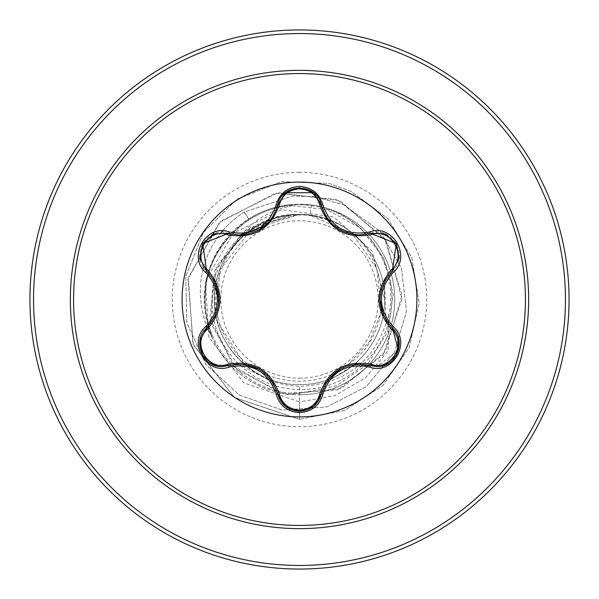 <?xml version="1.0" encoding="UTF-8"?>
<svg xmlns="http://www.w3.org/2000/svg" width="599" height="599" viewBox="0 0 599 599"><rect width="100%" height="100%" fill="white"/><g stroke="black" fill="none" stroke-linecap="round" stroke-linejoin="round"><path stroke-width="0.45" stroke-dasharray="3 2.25" d="M299.5 416.904A117.404 117.404 0 0 1 182.096 299.5A117.404 117.404 0 0 1 299.5 182.096A117.404 117.404 0 0 1 416.904 299.5A117.404 117.404 0 0 1 299.5 416.904M398.522 350.145L376.951 366.61L370.556 365.675M321.281 394.12C318.166 404.714 310.918 410.442 299.522 411.311M228.444 365.622L222.019 366.566C202.597 367.853 191.83 339.992 206.662 327.945M299.5 378.179A78.679 78.679 0 0 0 378.179 299.5A78.679 78.679 0 0 0 299.5 220.821A78.679 78.679 0 0 0 220.821 299.5A78.679 78.679 0 0 0 299.5 378.179M299.5 569.05A269.55 269.55 0 0 0 569.05 299.5A269.55 269.55 0 0 0 299.5 29.95A269.55 269.55 0 0 0 29.95 299.5A269.55 269.55 0 0 0 299.5 569.05A269.55 269.55 0 0 1 29.95 299.5A269.55 269.55 0 0 1 299.5 29.95M203.046 269.31A94.253 94.253 0 0 0 211.926 337.005C195.319 288.725 207.553 249.379 248.63 218.957C264.107 209.268 281.066 204.364 299.5 204.237A95.263 95.263 0 0 0 277.24 392.128A95.263 95.263 0 0 0 299.5 394.763A95.263 95.263 0 0 1 211.926 337.005L212.413 337.873C195.648 289.519 207.853 250.083 249.019 219.578C262.369 211.245 276.828 206.595 292.409 205.637C265.439 211.133 244.961 225.621 230.982 249.102A85.058 85.058 0 0 0 244.774 364.619C260.46 378.306 278.7 385.554 299.5 386.362C346.304 384.214 376 360.493 388.594 315.186C400.387 265.552 363.316 211.717 312.304 205.098A95.263 95.263 0 0 1 394.546 305.917A95.263 95.263 0 0 1 299.5 394.763A95.263 95.263 0 0 0 390.848 272.463A95.263 95.263 0 0 0 299.5 204.237L312.304 205.098M299.5 384.558C345.002 385.704 385.711 344.957 384.558 299.493C385.696 254.073 345.017 213.281 299.5 214.442A85.058 85.058 0 0 0 298.983 214.442C253.617 213.551 213.162 254.403 214.442 299.732C213.424 345.121 254.088 385.696 299.5 384.558C344.949 385.734 385.734 344.949 384.558 299.5C385.734 254.051 344.949 213.266 299.5 214.442C254.051 213.266 213.266 254.051 214.442 299.5C213.266 344.949 254.051 385.734 299.5 384.558C344.949 385.734 385.734 344.949 384.558 299.5C385.734 254.051 344.949 213.266 299.5 214.442C254.043 213.296 213.304 253.991 214.442 299.478C213.296 344.852 253.871 385.689 299.5 384.558C344.859 385.704 385.689 345.114 384.558 299.5C385.734 254.028 344.934 213.281 299.5 214.442C254.051 213.266 213.266 254.051 214.442 299.5C213.266 344.949 254.051 385.734 299.5 384.558C344.964 385.734 385.704 344.949 384.558 299.522C385.719 254.051 345.017 213.304 299.5 214.442C254.096 213.259 213.281 254.051 214.442 299.455C213.274 344.972 254.013 385.711 299.5 384.558C344.949 385.734 385.734 344.949 384.558 299.5C385.734 254.051 344.949 213.266 299.5 214.442C254.051 213.266 213.266 254.051 214.442 299.5C213.266 344.949 254.051 385.734 299.5 384.558C344.934 385.719 385.734 344.972 384.558 299.507C385.734 254.028 344.934 213.281 299.5 214.442C254.021 213.289 213.274 254.028 214.442 299.545C213.281 344.957 254.103 385.741 299.5 384.558C344.949 385.734 385.734 344.949 384.558 299.5C385.734 254.051 344.949 213.266 299.5 214.442C254.051 213.266 213.266 254.051 214.442 299.5C213.266 344.949 254.051 385.734 299.5 384.558C345.009 385.704 385.726 344.949 384.558 299.47C385.704 254.043 344.942 213.266 299.5 214.442C254.021 213.266 213.296 254.058 214.442 299.485C213.281 344.949 253.991 385.704 299.5 384.558C344.949 385.734 385.734 344.949 384.558 299.5C385.734 254.051 344.949 213.266 299.5 214.442C254.051 213.266 213.266 254.051 214.442 299.5C213.266 344.949 254.051 385.734 299.5 384.558C344.889 385.763 385.726 344.934 384.558 299.545C385.734 254.043 344.987 213.289 299.5 214.442C254.096 213.266 213.266 254.043 214.442 299.485C213.266 345.002 254.066 385.696 299.5 384.558C344.949 385.734 385.734 344.949 384.558 299.5C385.734 254.051 344.949 213.266 299.5 214.442C254.051 213.266 213.266 254.051 214.442 299.5C213.266 344.949 254.051 385.734 299.5 384.558C344.979 385.711 385.726 344.972 384.558 299.455C385.741 254.066 344.889 213.251 299.5 214.442C254.006 213.289 213.266 254.051 214.442 299.537C213.289 344.942 254.066 385.741 299.5 384.558C344.949 385.734 385.734 344.949 384.558 299.5C385.734 254.051 344.949 213.266 299.5 214.442C254.051 213.266 213.266 254.051 214.442 299.5C213.266 344.949 254.051 385.734 299.5 384.558C345.002 385.726 385.696 344.934 384.558 299.515C385.711 254.051 345.002 213.296 299.5 214.442C254.111 213.237 213.274 254.066 214.442 299.455C213.266 344.957 254.006 385.711 299.5 384.558C344.949 385.734 385.734 344.949 384.558 299.5C385.734 254.051 344.949 213.266 299.5 214.442C254.051 213.266 213.266 254.051 214.442 299.5C213.266 344.949 254.051 385.734 299.5 384.558C344.912 385.734 385.734 344.957 384.558 299.522C385.741 254.013 344.934 213.296 299.5 214.442C254.028 213.289 213.274 254.021 214.442 299.537C213.251 344.934 254.118 385.749 299.5 384.558C344.949 385.734 385.734 344.949 384.558 299.5C385.734 254.051 344.949 213.266 299.5 214.442C254.051 213.266 213.266 254.051 214.442 299.5C213.266 344.949 254.051 385.734 299.5 384.558C345.002 385.704 385.734 344.949 384.558 299.455C385.726 254.081 344.912 213.237 299.5 214.442C254.006 213.266 213.289 254.073 214.442 299.493C213.281 344.919 254.013 385.734 299.5 384.558C344.949 385.734 385.734 344.949 384.558 299.5C385.734 254.051 344.949 213.266 299.5 214.442C254.051 213.266 213.266 254.051 214.442 299.5C213.266 344.949 254.051 385.734 299.5 384.558C344.897 385.763 385.726 344.927 384.558 299.545C385.734 254.043 345.002 213.296 299.5 214.442C254.118 213.251 213.251 254.058 214.442 299.47C213.251 344.972 254.066 385.719 299.5 384.558C344.949 385.734 385.734 344.949 384.558 299.5C385.734 254.051 344.949 213.266 299.5 214.442C254.051 213.266 213.266 254.051 214.442 299.5C213.266 344.949 254.051 385.734 299.5 384.558C344.934 385.719 385.749 344.972 384.558 299.47C385.749 254.058 344.882 213.251 299.5 214.442C253.998 213.296 213.266 254.043 214.442 299.545C213.274 344.927 254.103 385.763 299.5 384.558C344.949 385.734 385.734 344.949 384.558 299.5C385.734 254.051 344.949 213.266 299.5 214.442C254.051 213.266 213.266 254.051 214.442 299.5C213.266 344.949 254.051 385.734 299.5 384.558C344.987 385.734 385.719 344.919 384.558 299.5C385.711 254.073 344.994 213.266 299.5 214.442C254.088 213.237 213.274 254.081 214.442 299.455C213.266 344.949 253.998 385.704 299.5 384.558C344.949 385.734 385.734 344.949 384.558 299.5C385.734 254.051 344.949 213.266 299.5 214.442C254.051 213.266 213.266 254.051 214.442 299.5C213.266 344.949 254.051 385.734 299.5 384.558C344.882 385.749 385.749 344.934 384.558 299.537C385.726 254.021 344.972 213.289 299.5 214.442C254.066 213.296 213.259 254.013 214.442 299.522C213.266 344.957 254.088 385.734 299.5 384.558C344.949 385.734 385.734 344.949 384.558 299.5C385.734 254.051 344.949 213.266 299.5 214.442C254.051 213.266 213.266 254.051 214.442 299.5C213.266 344.949 254.051 385.734 299.5 384.558C344.994 385.711 385.734 344.957 384.558 299.455C385.726 254.066 344.889 213.237 299.5 214.442C253.998 213.296 213.289 254.051 214.442 299.507C213.304 344.934 253.998 385.726 299.5 384.558C344.949 385.734 385.734 344.949 384.558 299.5C385.734 254.051 344.949 213.266 299.5 214.442C254.051 213.266 213.266 254.051 214.442 299.5C213.266 344.949 254.051 385.734 299.5 384.558C344.927 385.741 385.711 344.942 384.558 299.537C385.734 254.051 344.994 213.281 299.5 214.442C254.111 213.251 213.259 254.066 214.442 299.455C213.274 344.972 254.021 385.711 299.5 384.558C344.949 385.734 385.734 344.949 384.558 299.5C385.734 254.051 344.949 213.266 299.5 214.442C254.051 213.266 213.266 254.051 214.442 299.5C213.266 344.949 254.051 385.734 299.5 384.558C344.934 385.696 385.734 345.002 384.558 299.485C385.734 254.043 344.904 213.266 299.5 214.442C254.013 213.289 213.266 254.043 214.442 299.545C213.274 344.934 254.111 385.763 299.5 384.558C344.949 385.734 385.734 344.949 384.558 299.5C385.734 254.051 344.949 213.266 299.5 214.442C254.051 213.266 213.266 254.051 214.442 299.5C213.266 344.949 254.051 385.734 299.5 384.558L299.5 401.929L243.8 382.858L208.879 337.035L205.427 280.789L233.213 233.213L281.635 209.687L333.71 216.905L372.031 251.041L384.558 299.5M352.781 234.396L310.162 215.116A85.058 85.058 0 0 0 299.5 214.442L250.764 229.791L219.601 270.336L217.317 321.438L244.774 364.619M388.594 315.186L388.219 350.692L365.353 377.954L334.542 395.752L299.5 401.929L299.5 419.3L299.5 393.386C246.945 395.003 200.665 345.586 205.479 293.33C207.351 240.731 259.457 197.775 311.353 205.682L310.162 215.116L299.5 214.442C271.167 215.131 248.323 226.684 230.982 249.102M311.353 205.682C357.356 211.237 394.419 254.934 391.783 301.319C391.214 347.615 350.467 388.871 304.067 389.365C257.682 392.083 214.06 353.14 212.181 306.591C207.95 260.348 246.998 215.752 293.562 214.539L259.592 224.895C218.103 246.204 202.769 304.427 229.065 343.212C253.01 383.397 312.895 393.97 348.895 363.878L369.77 341.325L380.882 312.423M381.338 309.601L376.823 268.532L352.796 234.411M310.162 215.116L331.981 221.368C389.118 243.201 399.975 329.525 348.895 363.878M293.562 214.539L292.619 214.427L245.523 230.622L214.449 271.115L210.818 323.273L237.197 369.838L286.008 394.666L341.64 388.279L385.449 351.448L401.996 295.359L384.468 238.275L337.394 199.564L275.54 193.133L219.309 222.476L188.011 279.074L193.245 344.769L234.636 397.646L299.5 419.3L234.202 397.347L192.878 343.804L188.348 277.584L220.746 221.098L277.943 192.698L340.03 200.71L386.258 241.038L401.944 299.043L383.158 354.788L337.551 389.927L281.365 393.708L233.64 366.251L209.792 318.024L216.613 265.926L250.412 227.358L298.983 214.442M292.619 214.427L298.736 214.412M292.409 205.637L327.017 209.74L360.239 227.912L383.577 257.727L393.244 294.334L387.658 331.786L367.734 363.982L336.713 385.696L299.5 393.386M222.558 230.944A94.253 94.253 0 0 1 244.257 212.039L292.739 196.015L314.378 196.599L343.916 204.91L380.051 231.296L401.412 268.217L406.541 310.986L394.292 352.729L366.311 386.587L326.882 406.886L282.219 410.03L239.533 395.19L205.831 364.447L186.791 322.524L185.802 276.072L203.353 232.592L236.912 199.242L281.283 181.654L329.3 183.466L350.969 191.321L387.86 218.598L411.79 257.75L419.248 303.019L409.147 347.772L382.956 385.449L344.53 410.517L299.5 419.3L344.53 410.517L382.956 385.449L409.147 347.772L419.248 303.019L411.79 257.75L387.86 218.598L350.969 191.321L329.3 183.466L281.283 181.654L236.912 199.242L203.353 232.592L185.802 276.072L186.791 322.524L205.831 364.447L239.533 395.19L282.219 410.03L326.882 406.886L366.311 386.587L394.292 352.729L406.541 310.986L401.412 268.217L380.051 231.296L343.916 204.91L314.378 196.599L292.739 196.015L244.257 212.039L249.019 219.578M331.981 221.368A84.616 84.616 0 0 0 259.592 224.895M203.54 267.386A94.253 94.253 0 0 1 221.323 232.442M212.413 337.873A94.253 94.253 0 0 1 244.257 212.039L248.63 218.957M272.897 382.417L238.327 363.997M285.371 406.264L277.764 394.097M355.447 364.229L326.313 382.199M384.61 281.081L385.943 320.225M370.556 233.325C391.589 225.209 409.866 256.829 392.293 271.025M264.309 226.302L285.356 192.751M313.614 192.683L321.281 204.88M206.662 271.055C189.119 256.889 207.366 225.254 228.444 233.378M215.468 315.583L214.472 281.365M299.5 565.456A265.956 265.956 0 0 0 565.456 299.5A265.956 265.956 0 0 0 299.5 33.544A265.956 265.956 0 0 0 33.544 299.5A265.956 265.956 0 0 0 299.5 565.456M299.5 172.287A127.213 127.213 0 0 0 172.287 299.5A127.213 127.213 0 0 0 299.5 426.713A127.213 127.213 0 0 0 426.713 299.5A127.213 127.213 0 0 0 299.5 172.287M299.5 394.763A95.263 95.263 0 0 0 390.848 272.463A95.263 95.263 0 0 0 299.5 204.237M354.99 234.718L333.186 224.924M271.19 219.092L261.643 228.279"/><path stroke-width="0.9" d="M299.5 416.904A117.404 117.404 0 0 1 182.096 299.5A117.404 117.404 0 0 1 299.5 182.096A117.404 117.404 0 0 1 416.904 299.5A117.404 117.404 0 0 1 299.5 416.904M369.703 367.075C346.379 362.709 330.783 371.717 322.921 394.09C319.514 405.583 311.705 411.768 299.5 412.644C287.303 411.745 279.508 405.553 276.124 394.06C268.247 371.642 252.636 362.627 229.297 367.022C206.453 375.715 186.955 341.924 205.876 326.515C221.323 308.492 221.323 290.485 205.876 272.485C186.948 257.031 206.498 223.277 229.297 231.978C252.651 236.365 268.262 227.35 276.124 204.94C279.516 193.447 287.303 187.255 299.5 186.356C311.712 187.232 319.514 193.417 322.921 204.91C330.798 227.298 346.394 236.298 369.703 231.925C392.555 223.262 412.015 257.068 393.079 272.463C377.602 290.5 377.602 308.522 393.079 326.537C412.03 341.977 392.517 375.753 369.703 367.075A1.797 0.419 -73.4 0 1 370.556 365.675L355.447 364.229M227.47 234.688A1.797 0.562 106.7 0 1 228.444 233.378L239.682 235.025L228.444 233.378L202.664 243.591L206.662 271.055A1.797 0.562 133.4 0 1 207.314 269.557C224.161 289.557 224.161 309.526 207.314 329.443C191.163 342.538 208.115 371.792 227.47 364.312C253.257 359.7 270.561 369.695 279.381 394.284C282.256 404.026 288.958 409.304 299.5 410.128C310.057 409.327 316.774 404.055 319.664 394.307C328.559 369.718 345.848 359.737 371.522 364.364C390.937 371.799 407.792 342.493 391.649 329.472C374.757 309.451 374.757 289.467 391.649 269.528C407.807 256.454 390.885 227.186 371.522 234.636C345.78 239.226 328.492 229.245 319.664 204.693C316.774 194.945 310.057 189.673 299.5 188.872C288.958 189.696 282.256 194.974 279.381 204.716C270.486 229.35 253.182 239.338 227.47 234.688C208.07 227.223 191.178 256.514 207.314 269.557M319.664 204.693A1.797 0.562 166.6 0 1 321.281 204.88C326.807 223.434 339.498 233.468 359.355 234.965C339.655 233.61 326.964 223.584 321.281 204.88C317.657 182.568 281.395 182.553 277.764 204.903C272.111 223.607 259.419 233.647 239.682 235.025L264.309 226.302M214.472 281.365L206.662 271.055C222.843 290.006 222.843 308.972 206.662 327.945C191.837 340.127 202.567 367.771 222.019 366.566L228.444 365.622C252.98 361.07 269.423 370.564 277.764 394.097C280.916 404.744 288.171 410.48 299.522 411.311C310.866 410.487 318.114 404.759 321.281 394.12C329.607 370.639 346.035 361.152 370.556 365.675L376.951 366.61C396.403 367.823 407.155 340.165 392.293 327.975L398.522 350.145M299.5 73.565A225.935 225.935 0 0 1 525.435 299.5A225.935 225.935 0 0 1 299.5 525.435A225.935 225.935 0 0 1 73.565 299.5A225.935 225.935 0 0 1 299.5 73.565M299.5 29.95A269.55 269.55 0 0 1 569.05 299.5A269.55 269.55 0 0 1 299.5 569.05A269.55 269.55 0 0 1 29.95 299.5A269.55 269.55 0 0 1 299.5 29.95A269.55 269.55 0 0 0 29.95 299.5A269.55 269.55 0 0 0 299.5 569.05M380.882 312.423L381.338 309.601M203.046 269.31A94.253 94.253 0 0 1 203.54 267.386M221.323 232.442A94.253 94.253 0 0 1 222.558 230.944M205.876 326.515A1.797 0.419 46.6 0 1 206.662 327.945A1.797 0.562 -133.4 0 0 207.314 329.443M238.327 363.997L228.444 365.622A1.797 0.562 73.3 0 1 227.47 364.312M276.124 394.06A1.797 0.419 -13.3 0 1 277.764 394.097L272.897 382.417M285.319 406.227L277.764 394.097A1.797 0.562 166.7 0 0 279.381 394.284M313.472 406.436L299.5 411.311L285.371 406.264M326.313 382.199L321.281 394.12A1.797 0.562 13.4 0 1 319.664 394.307M384.835 365.173L370.556 365.675A1.797 0.562 106.6 0 0 371.522 364.364M391.649 329.472A1.797 0.562 133.3 0 0 392.293 327.975C376.082 309.002 376.082 290.021 392.293 271.025L384.61 281.081M391.649 269.528A1.797 0.562 -133.3 0 1 392.293 271.025L396.336 243.598L370.556 233.325L359.355 234.965L370.556 233.325A1.797 0.419 -106.6 0 1 369.703 231.925M385.943 320.225L392.293 327.975A1.797 0.419 -46.7 0 1 393.079 326.537M371.522 234.636A1.797 0.562 73.4 0 0 370.556 233.325L384.91 233.85M279.381 204.716A1.797 0.562 13.3 0 0 277.764 204.903A1.797 0.419 -166.7 0 1 276.124 204.94M285.356 192.751L313.614 192.683M199.954 340.569L206.662 327.945L215.468 315.583M229.297 367.022A1.797 0.419 -106.7 0 0 228.444 365.622L214.09 365.113M322.921 394.09A1.797 0.419 -166.6 0 0 321.281 394.12L313.651 406.287M399.016 258.416L392.293 271.025A1.797 0.419 46.7 0 0 393.079 272.463M313.711 192.758L321.281 204.88A1.797 0.419 -13.4 0 0 322.921 204.91M214.165 233.857L228.444 233.378A1.797 0.419 -73.3 0 0 229.297 231.978M205.876 272.485A1.797 0.419 -46.6 0 0 206.662 271.055L199.946 258.356M299.5 528.64A229.14 229.14 0 0 1 70.36 299.5A229.14 229.14 0 0 1 299.5 70.36A229.14 229.14 0 0 1 528.64 299.5A229.14 229.14 0 0 1 299.5 528.64M299.5 33.544A265.956 265.956 0 0 1 565.456 299.5A265.956 265.956 0 0 1 299.5 565.456A265.956 265.956 0 0 1 33.544 299.5A265.956 265.956 0 0 1 299.5 33.544M244.025 364.222L259.277 369.239M327.855 379.946L339.82 369.261M383.285 315.186L380.006 299.463M261.643 228.279L259.217 229.799M215.647 283.829L218.927 299.537M213.873 365.031L202.657 355.387L199.909 340.853M299.5 411.311L285.551 406.407M399.061 340.891L396.321 355.432L385.105 365.068M392.293 327.975L399.031 340.666M385.12 233.939L396.336 243.591L399.061 258.124M321.281 204.88L321.753 206.655M285.566 192.578L299.522 187.689L313.479 192.578M277.33 206.565L277.764 204.903L285.386 192.721M199.909 258.132L202.664 243.591L213.888 233.962"/></g></svg>
